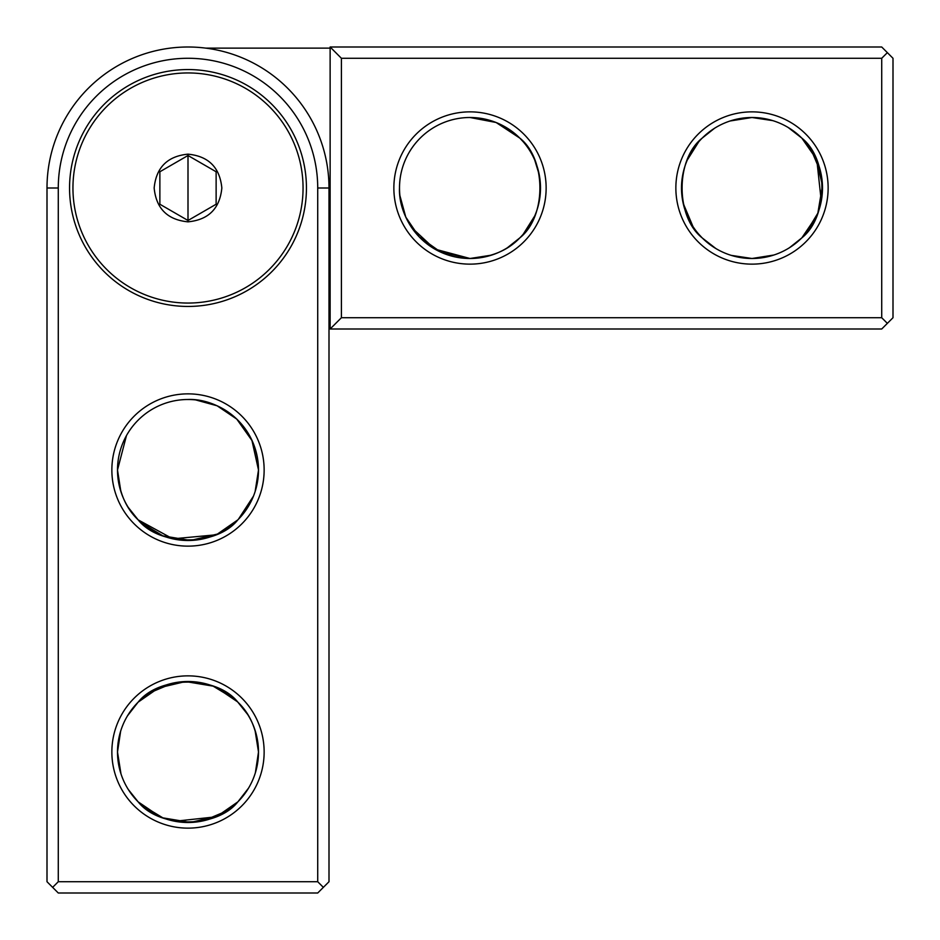 <?xml version="1.0" encoding="UTF-8"?>
<svg xmlns="http://www.w3.org/2000/svg" width="940" height="940" viewBox="0 0 940 940"><rect width="100%" height="100%" fill="white"/><g stroke="black" fill="none" stroke-linecap="round" stroke-linejoin="round"><path stroke-width="1.41" d="M234.836 699.313L213.145 686.141L185.497 681.547L158.554 687.939L138.145 702.145C159.271 675.414 216.705 675.414 237.855 702.145C250.545 714.212 257.431 730.827 258.5 752L255.363 772.809M141.165 522.687L162.855 535.859L190.503 540.453L217.446 534.061L237.855 519.855C216.682 546.598 159.318 546.575 138.145 519.855C125.467 507.812 118.581 491.197 117.5 470A70.5 70.5 0 0 0 188 540.5A70.5 70.5 0 0 0 258.5 470L252.179 440.837L236.774 419.099L217.105 405.786L195.684 399.923L217.105 405.786L236.774 419.099L252.179 440.837L258.5 470C257.466 420.991 215.189 398.149 188 399.5M317.72 881.72L58.28 881.72L52.64 887.36L58.28 893L317.72 893L323.36 887.36L317.72 881.72L317.72 188A129.72 129.72 0 0 0 188 58.28A129.72 129.72 0 0 0 58.28 188L47 188A141 141 0 0 1 188 47A141 141 0 0 1 329 188L329 881.72L323.36 887.36M58.28 881.72L58.28 188M52.64 887.36L47 881.72L47 188M215.683 534.837L172.831 538.843L138.145 519.855C159.318 546.598 216.682 546.575 237.855 519.855M247.831 507.283L238.302 519.397M238.325 519.374L253.506 496.073L238.325 519.374M120.978 773.855L117.5 752L120.637 731.191M127.476 715.845L138.051 702.239M138.204 702.098L141.74 698.808M160.305 687.175L174.675 682.769M188 681.5L201.242 682.757M215.93 687.269L237.514 701.816M160.2 816.789L138.145 801.855L128.31 789.506M215.671 816.848L174.875 821.266M141.165 804.687L162.855 817.859L190.503 822.453L217.446 816.061L237.855 801.855C216.729 828.587 159.295 828.587 138.145 801.855L138.18 801.879M247.69 714.494L237.82 702.121M199.339 682.417L186.179 681.524M172.678 683.18L149.625 692.862M176.661 821.584L189.821 822.477M203.322 820.82L226.376 811.138M248.524 788.155L237.949 801.761M117.5 752A70.5 70.5 0 0 0 188 822.5A70.5 70.5 0 0 0 258.5 752A70.5 70.5 0 0 0 188 681.5A70.5 70.5 0 0 0 117.5 752M255.022 730.145L258.5 752M84.06 131.212A118.44 118.44 0 0 1 244.788 84.06A118.44 118.44 0 0 1 291.941 244.788A118.44 118.44 0 0 1 131.212 291.941A118.44 118.44 0 0 1 84.06 131.212A118.44 118.44 0 0 0 69.56 188M111.86 752A76.14 76.14 0 0 0 188 828.14A76.14 76.14 0 0 0 264.14 752A76.14 76.14 0 0 0 188 675.86A76.14 76.14 0 0 0 111.86 752M255.128 491.549L258.5 470L251.897 440.214M126.477 435.572L117.5 470A70.5 70.5 0 0 1 188 399.5A70.5 70.5 0 0 1 258.5 470M138.145 519.844L128.169 507.283M120.872 491.549L117.5 470M264.14 470A76.14 76.14 0 0 0 188 393.86A76.14 76.14 0 0 0 111.86 470A76.14 76.14 0 0 0 188 546.14A76.14 76.14 0 0 0 264.14 470M183.688 399.629L181.455 399.805M682.405 176.743L681.524 189.821M683.18 203.31L692.945 226.493M702.145 237.855C675.414 216.729 675.414 159.295 702.145 138.145C675.402 159.318 675.425 216.682 702.145 237.855L698.737 234.189M687.222 215.824L682.757 201.231M681.5 188L682.734 174.899M687.281 160.047L698.737 141.811M496.179 122.541L519.855 138.145C546.598 159.318 546.575 216.682 519.855 237.855C546.598 216.682 546.575 159.318 519.855 138.145L523.263 141.811M534.766 160.164L539.243 174.77M540.5 188L539.255 201.184M534.719 215.953L523.263 234.189M816.789 215.8L801.879 237.82M821.584 199.339L822.477 186.179M820.82 172.678L811.138 149.625M801.902 138.204L801.855 138.145C828.587 159.271 828.587 216.705 801.855 237.855L789.506 247.69M887.36 52.64L881.72 47L330.128 47L341.408 58.28L881.72 58.28L881.72 317.72L887.36 323.36L893 317.72L893 58.28L887.36 52.64L881.72 58.28M887.36 323.36L881.72 329L330.128 329L330.128 47M330.128 329L341.408 317.72L881.72 317.72M773.855 255.022L752 258.5L731.191 255.363M715.845 248.524L702.239 237.949M519.855 237.855C507.812 250.534 491.197 257.419 470 258.5C420.991 257.466 398.149 215.189 399.5 188C398.149 215.189 420.991 257.466 470 258.5L434.797 249.077L411.685 227.621M816.848 160.329L821.266 201.125M804.687 234.836L817.859 213.145L822.453 185.497L816.061 158.554L801.855 138.145M205.801 48.128L330.128 48.128M330.128 327.872L329 327.872M752 258.5A70.5 70.5 0 0 0 822.5 188A70.5 70.5 0 0 0 752 117.5A70.5 70.5 0 0 0 681.5 188A70.5 70.5 0 0 0 752 258.5M752 264.14A76.14 76.14 0 0 0 828.14 188A76.14 76.14 0 0 0 752 111.86A76.14 76.14 0 0 0 675.86 188A76.14 76.14 0 0 0 752 264.14M730.145 120.978L752 117.5L772.809 120.637M788.155 127.476L801.761 138.051M702.145 138.145L714.494 128.31M341.408 317.72L341.408 58.28M496.05 122.482L470 117.5A70.5 70.5 0 0 1 540.5 188A70.5 70.5 0 0 1 470 258.5A70.5 70.5 0 0 1 399.5 188A70.5 70.5 0 0 1 470 117.5L491.585 120.884M507.917 128.569L519.702 138.004M399.629 183.688L399.805 181.455L399.629 183.688M519.268 137.569L507.271 128.157M519.844 237.855L507.283 247.831M491.549 255.128L470 258.5L440.837 252.179L419.099 236.774L405.786 217.105L399.923 195.684M470 111.86A76.14 76.14 0 0 0 393.86 188A76.14 76.14 0 0 0 470 264.14A76.14 76.14 0 0 0 546.14 188A76.14 76.14 0 0 0 470 111.86M399.618 192.124L399.582 191.478M306.44 188A118.44 118.44 0 0 1 291.941 244.788M271.754 271.754A118.44 118.44 0 0 1 188 306.44M188 72.944A115.056 115.056 0 0 1 303.056 188A115.056 115.056 0 0 1 188 303.056A115.056 115.056 0 0 1 72.944 188A115.056 115.056 0 0 1 188 72.944M104.246 104.246A118.44 118.44 0 0 1 188 69.56M154.16 188C156.169 167.449 167.449 156.169 188 154.16C208.551 156.169 219.831 167.449 221.84 188C219.831 208.551 208.551 219.831 188 221.84C167.449 219.831 156.169 208.551 154.16 188M202.37 212.193L188 220.489L188 155.511L159.871 171.762L159.871 204.238L188 220.489L216.13 204.238L216.13 171.762L188 155.511L173.63 163.807M159.871 204.238L174.229 212.534M159.871 171.762L159.871 188.341M216.13 171.762L201.771 163.466M216.13 204.238L216.13 187.659M317.72 188L329 188"/></g></svg>
